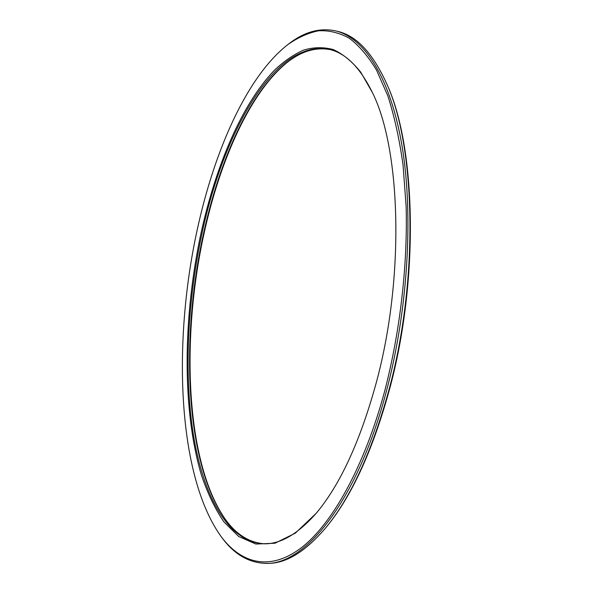 <?xml version="1.0" encoding="UTF-8"?>
<svg xmlns="http://www.w3.org/2000/svg" width="593" height="593" viewBox="0 0 593 593"><rect width="100%" height="100%" fill="white"/><g stroke="black" fill="none" stroke-linecap="round" stroke-linejoin="round"><path stroke-width="0.89" d="M226.37 520.765C185.513 464.223 180.709 339.085 204.036 233.523C220.107 159.873 250.387 91.641 287.842 61.931M330.071 49.597C315.669 47.003 301.444 51.228 287.397 62.272C249.942 91.626 219.588 159.88 203.518 233.605C180.198 339.137 185.075 464.334 226.029 520.313C236.681 534.664 249.29 542.484 263.87 543.774M316.64 512.76C297.782 534.315 279.881 544.648 262.944 543.751C227.401 541.446 203.177 494.836 193.385 434.81C183.83 374.02 187.477 300.851 202.013 233.375C223.45 132.239 275.293 38.523 329.174 49.375C345.749 52.97 360.299 67.646 372.819 93.405M201.027 233.064C183.052 316.647 181.792 409.481 201.509 475.378C207.617 493.406 215.059 508.883 223.828 521.803L238.734 536.524L255.894 544.048L274.937 543.24L295.307 533.174L316.239 513.234C340.219 484.622 360.203 441.185 376.207 382.93C404.804 277.932 400.994 150.148 372.56 92.842L360.714 72.153C352.027 61.405 342.843 53.859 333.155 49.523C323.318 46.929 313.408 47.136 303.431 50.153C293.52 54.608 283.854 61.301 274.426 70.241C241.766 104.153 215.8 166.003 201.027 233.064M221.819 537.517L222.501 538.414C234.183 554.025 248.096 562.32 264.241 563.298C303.431 566.789 356.942 503.183 386.48 390.92C408.036 310.161 413.618 214.481 401.972 145.596C390.216 76.608 363.843 37.574 335.571 30.866C319.738 27.552 304.135 31.896 288.754 43.882L287.857 44.571C297.938 37.507 308.182 32.911 318.574 30.792C328.982 30.236 339.189 32.697 349.203 38.174C358.987 45.505 368.112 56.179 376.57 70.196L387.829 95.844C394.33 116.006 399.4 139.029 403.04 164.921L406.146 206.749C407.673 265.657 400.09 331.494 384.887 390.357C364.317 467.336 331.821 524.546 300.985 548.028C270 571.274 241.833 563.617 221.819 537.517C177.389 477.106 172.474 342.776 197.217 229.802C214.414 150.422 247.051 76.267 287.857 44.571M335.571 30.866L337.38 31.303C355.889 35.402 372.048 52.28 385.865 81.916C415.656 144.24 419.229 280.044 388.6 391.135C371.878 451.421 351.078 496.801 326.194 527.273C305.069 552.239 285.04 564.262 266.101 563.35L264.241 563.298M326.194 527.273L326.98 526.317C351.768 495.948 372.486 450.769 389.127 390.787C419.607 280.259 416.049 145.166 386.362 83.05L385.865 81.916"/></g></svg>
